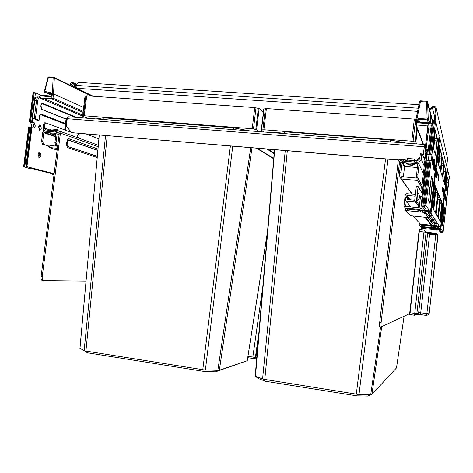 <?xml version="1.0" encoding="UTF-8"?>
<svg xmlns="http://www.w3.org/2000/svg" width="473" height="473" viewBox="0 0 473 473"><rect width="100%" height="100%" fill="white"/><g stroke="black" fill="none" stroke-linecap="round" stroke-linejoin="round"><path stroke-width="0.71" d="M70.14 131.045L70.028 131.908L45.775 122.885L44.734 124.233L44.255 127.97L45.526 129.756L49.825 130.595M98.898 138.849L86.187 133.989M69.224 129.779L68.999 131.529M46.094 131.252L45.361 131.003C43.812 130.684 43.067 129.643 43.138 127.881L43.611 124.145L44.657 122.797L45.562 122.868M48.352 131.441L45.384 131.003M55.69 130.785L56.784 130.69L56.624 131.943L58.64 132.109L59.291 133.008L41.098 276.534C40.903 278.591 41.263 279.957 42.186 280.613L86.027 281.098M56.624 131.943L55.542 132.044M56.784 130.69L58.818 130.861L60.426 133.102L42.227 276.687C42.038 278.745 42.399 280.111 43.315 280.767M42.73 280.761L42.186 280.613M424.884 160.258L421.993 153.258L421.656 154.854L420.213 154.736L419.734 158.975L417.6 160.702L414.732 160.749L414.579 162.091L414.732 160.755L414.502 162.085L414.313 161.37M420.213 154.736L420.55 153.14L421.951 153.252L420.556 153.146M424.316 158.893L424.642 157.225L425.221 157.278L424.642 157.225M421.656 154.854L421.177 159.094C420.745 161.08 419.498 162.085 417.434 162.115L414.655 162.097M405.532 161.334L400.625 160.708L399.567 161.565L381.114 322.574L380.984 326.967L409.979 313.51M403.156 160.921L403.315 159.513L400.785 159.3C399.33 159.324 398.449 160.04 398.148 161.447L379.689 322.385L379.565 326.772L380.984 326.967M403.315 159.513L405.858 160.016L407.028 160.767M421.685 227.974L421.473 229.843M398.893 159.963L71.299 132.635L66.338 125.824L67.237 118.711L68.638 116.79L424.553 144.525M407.058 160.649L406.579 160.607M425.641 144.75L424.6 144.531L423.229 154.795L422.779 155.162M419.906 157.479L416.045 160.595M398.78 160.081L71.299 132.635M424.606 144.549L423.282 154.931L422.832 155.298M419.882 157.68L416.258 160.601M425.529 145.708L424.5 145.424M422.785 190.991L421.727 189.159L421.821 187.184L425.842 151.827M422.921 189.75L422.637 189.247L421.733 189.165L422.637 189.247M426.752 151.898L422.637 189.241M68.283 116.79L66.06 118.989L64.677 129.921M67.42 117.895L66.782 119.042L65.369 130.176M257.247 148.268L273.737 158.431M257.282 148.291L256.514 148.226L273.707 158.792M256.78 357.375L254.036 357.275L253.546 358.564L247.71 357.671M254.036 357.275L247.935 356.24M256.768 357.476L253.546 358.564M256.75 357.7L254.149 358.587M267.517 231.403L247.231 360.716L215.517 371.819L203.845 371.394L87.239 352.757L84.886 350.889L79.907 348.388M232.734 146.222L205.394 369.874L204.052 369.88L203.845 371.394M96.108 118.93L103.457 117.801L233.55 127.864L249.921 130.915M233.55 127.864L233.307 129.62M87.564 118.262L82.71 116.204L84.206 115.773L252.215 128.739L256.603 129.655L259.47 131.66M103.457 117.801L102.842 119.456M85.099 96.279L86.725 95.812L254.752 107.596L259.127 108.577L263.42 112.03M99.241 135.077L79.967 348.453M105.526 135.603L84.135 350.564M204.052 369.88L84.886 350.889M250.714 147.718L217.84 370.341L205.394 369.874M247.113 360.739L218.768 370.43L217.84 370.341M218.768 370.43L215.517 371.819M273.542 132.759L284.545 131.807L390.302 139.984L406.076 143.088M390.302 139.984L390.178 141.847M255.243 376.218L258.678 378.702L265.371 381.232L263.018 379.139L255.243 376.218M387.996 159.176L359.013 394.34L357.659 394.358L356.707 395.836L265.371 381.232M284.545 131.807L284.025 133.575M416.636 143.91L415.873 142.113L411.788 141.191L263.869 129.773L261.262 130.057L263.91 132.008M380.611 326.914L370.714 394.612L359.013 394.34M396.486 367.905L404.078 316.283L396.504 367.882L371.89 394.411L370.714 394.612M274.482 149.704L255.189 376.041M274.689 149.722L255.467 376.319M285.237 150.603L262.562 378.979M357.659 394.358L263.018 379.139M371.5 394.677L367.692 396.078L356.707 395.836M263.562 379.364L264.573 380.41M263.78 108.997L266.4 108.565L415.992 119.226M435.603 234.797L427.586 233.591M417.996 193.138L417.966 193.179C417.292 195.053 417.009 197.519 417.127 200.57L417.151 200.658M407.472 197.347L407.223 199.517L414.726 200.233L416.311 186.327L418.079 186.492L416.4 201.273L415.412 202.06L406.147 201.167L405.367 200.215L405.71 197.182L407.472 197.347L409.364 199.718M416.169 203.077L416.559 203.112M410.41 199.819L406.922 195.379L415.188 196.212M410.641 206.459L410.588 206.908M406.248 201.285L405.663 206.429L419.179 207.753L420.491 196.224L422.147 196.597M434.87 226.851L433.522 226.673L433.369 227.554L433.552 225.917L420.065 224.758L420.042 224.066L433.664 225.467M435.278 229.76L438.654 229.931M424.033 210.804L405.651 208.859L405.467 210.455L422.72 212.229L405.574 210.532L410.605 215.729L428.331 217.657L429.922 217.409M423.932 212.418L422.643 212.158L422.827 210.55M435.036 227.081L434.516 227.489L434.728 227.779L434.007 227.897L420.107 226.366M436.443 228.855L436.685 229.192L435.426 229.777L422.093 228.388L420.976 227.253L420.97 226.549M419.835 224.504L419.652 226.129L421.212 226.526L421.36 225.249L419.835 224.504M420.456 224.107L420.042 224.06M433.552 225.917L433.7 225.438L434.912 225.562M422.963 210.704L422.779 212.306M415.14 196.153L415.335 194.45L406.721 193.682L405.201 195.213L403.936 206.258L405.467 208.132L418.983 209.462L419.811 209.344L420.917 207.919L422.856 210.58M400.678 177.558L401.453 179.025L417.618 180.473L418.723 179.166L417.304 179.042L416.358 177.351L417.612 164.249L417.204 163.741L402.624 162.511L402.097 162.943L400.968 172.805L400.891 175.98L402.08 177.688L400.678 177.558L399.466 175.861L399.537 172.68L400.968 172.805M416.482 174.165L417.931 174.289L419.06 164.373L417.346 162.322L402.789 161.104L400.666 162.818L399.537 172.68M417.931 174.289L417.795 177.476L418.723 179.166M421.254 204.969L420.917 207.919M418.079 186.492L422.46 193.835M406.922 195.379L406.709 197.276M416.754 178.055L402.653 176.807L402.239 176.305L402.08 177.688M417.239 167.525L405.03 166.478L404.516 166.898L403.374 176.867M400.891 175.98L399.466 175.855L400.891 175.986M414.206 164.373L411.989 165.314L409.63 165.065L406.603 163.735L414.206 164.373M414.106 162.05L414.614 159.04L414.23 162.062M406.963 161.453L407.484 158.449L414.573 159.046L407.501 158.455M413.154 158.922L409.855 158.65M433.7 225.438L433.558 226.715M433.233 226.118L431.666 226.313L431.518 227.596L433.369 227.554M431.518 227.596L421.212 226.526M431.666 226.313L421.36 225.249M435.473 228.459L436.124 229.665L436.597 229.31M435.988 229.482L435.527 229.37L435.84 229.281M435.432 228.276L434.592 228.122L434.586 228.666L420.976 227.247L435.302 228.554L434.586 228.666L435.438 229.777M435.467 227.956L420.97 226.703M435.024 227.064L433.794 227.046L433.782 227.602L434.516 227.489L433.788 227.608L434.007 227.897M434.888 226.88L433.469 227.01M405.467 210.455L422.643 212.158M407.614 208.936L407.389 210.538M420.527 210.207L420.385 211.827M57.635 146.062L55.826 145.471L54.909 142.556L56.045 142.657L57.162 133.871L55.873 132.073L44.403 131.11L42.694 132.653L41.577 141.392L42.706 141.492L43.646 144.395L49.783 146.358L48.672 146.263L49.257 147.552L57.351 148.28M56.045 142.657L56.961 145.572L57.665 145.802M43.646 144.395L48.672 146.263M43.67 144.401L42.552 144.3L41.577 141.392M57.611 146.222L50.256 145.572L49.937 145.128L49.783 146.358M55.477 145.229L55.376 146.027M54.909 142.556L56.027 133.776L55.702 133.327L44.243 132.363L43.818 132.747L42.706 141.492M55.855 135.124L49.907 133.628L55.974 134.178M56.305 130.666L56.5 129.413L57.168 129.998M55.329 132.026L55.489 130.779L56.5 129.413M49.7 131.553L49.86 130.312L50.883 128.952L56.293 129.407M57.174 130.004L57.345 130.737M57.381 130.601L57.251 129.454L56.778 129.206L54.667 129.265M434.202 120.698L435.527 109.027L435.225 107.856L434.096 107.164L432.961 107.341L429.845 110.499M435.101 120.798L436.431 109.086L435.994 107.353C434.687 105.976 433.268 105.922 431.737 107.182L429.579 109.494M446.719 166.177L447.57 158.626L447.31 157.456M70.844 85.583L70.95 84.744L72.777 83.307L73.628 83.975L75.373 87.239L76.963 88.291L76.141 86.648L76.212 85.4C76.951 83.49 78.258 82.521 80.12 82.497L418.96 104.734M76.236 87.133L74.255 83.544L72.978 82.544C71.535 82.408 70.619 83.13 70.241 84.697L70.17 85.252M34.393 100.306L31.608 122.069L32.826 122.56L33.914 125.788L32.879 127.899L33.914 125.788L32.826 122.56L34.18 122.673L35.262 125.901C34.967 127.503 34.381 128.242 33.5 128.118L31.933 127.568L26.937 166.691L30.952 167.732L30.095 168.494L25.808 167.46L30.095 168.494M51.013 95.061L44.71 92.247M47.933 77.531L44.391 91.348L45 92.401L51.173 93.825L45.012 92.406L44.799 91.407L44.385 91.366M48.754 76.91L47.939 77.507L53.124 77.868L52.367 93.755L51.728 98.768L42.931 98.136L82.669 115.099M53.65 77.241L53.124 77.868L54.306 78.045L53.65 77.241M91.549 96.149L54.306 78.045L53.55 93.961L52.367 93.755M83.012 112.355L51.728 98.768L53.011 98.171L53.55 93.961L83.632 107.424M35.978 119.391L33.116 118.327L37.852 119.545L38.999 120.757L37.184 120.662L35.978 119.391L37.852 119.545M75.036 117.286L41.831 103.563M54.082 174.082L53.011 174.46L53.112 173.674L30.763 167.897L54.123 173.774M54.129 173.727L30.952 167.732M53.011 174.46L53.999 174.714L53.011 174.46L53.112 173.674L51.829 173.544L52.444 174.407L53.011 174.46M53.585 174.519L54.011 174.632M31.608 122.069L32.028 122.058L34.819 100.246C35.239 97.881 36.102 96.776 37.397 96.93L38.62 97.018M26.086 167.466L31.33 127.521L30.911 127.527L25.808 167.46M33.116 118.327L32.631 122.111L32.028 122.058M32.631 122.111L34.18 122.673M65.404 124.21L40.034 114.395M38.52 127.06L39.59 130.246C40.453 130.365 41.027 129.637 41.311 128.053L40.235 124.866C39.383 124.748 38.81 125.481 38.52 127.06M43.191 129.005L43.611 131.281M40.938 155.292C40.637 156.93 40.045 157.68 39.158 157.539L38.165 154.482C38.473 152.844 39.064 152.093 39.939 152.229L40.938 155.292M39.974 127.947L39.377 125.097L39.974 127.947L39.123 129.915L39.974 127.947M44.137 131.116L44.356 130.666L44.137 131.116M39.614 155.168L38.715 157.207L39.614 155.168L39.064 152.442L39.614 155.168M26.937 166.691L26.246 167.306M31.933 127.568L31.33 127.521M39.62 97.237L41.494 98.035L42.079 98.91L42.931 98.136M51.267 93.843L50.883 96.09L51.232 96.717L39.968 95.913L40.471 95.256L50.895 96.007M51.202 93.589L51.705 92.992L44.799 91.407L48.352 77.56L48.831 76.916L53.473 77.229M426.681 160.252L426.989 153.985L428.81 154.275L428.946 154.641L427.184 154.494M431.754 154.511L428.81 154.257L432.618 120.751L428.432 160.424L428.946 154.641L431.879 154.878L431.689 158.449L431.175 161.098L430.016 160.524L427.066 160.282L421.898 205.743L423.394 206.813L422.921 206.11L423.648 206.11L424.736 205.241L425.978 205.442L430.412 212.377L439.133 135.444L435.562 120.976L431.879 154.878M427.415 101.571L426.752 101.24L427.627 102.127L426.599 101.991L427.078 118.008L417.896 118.617L417.417 122.826L418.54 122.123L432.346 123.157L418.552 122.135L418.83 119.687L417.896 118.617M430.773 122.992L430.513 114.33L432.499 121.774M429.839 122.927L428.142 116.991L427.752 103.989L430.448 114.076L428.047 113.916M430.714 122.992L430.448 114.076M432.6 120.905L427.627 102.127L428.106 118.126L427.16 119.137L428.248 122.814M423.14 144.413L415.755 124.89L427.929 125.978M434.652 224.042L434.326 223.575L435.544 223.699L435.858 224.167L434.935 223.64L435.255 224.107L434.652 224.042L433.983 223.232L436.538 226.898L434.776 226.727L435.491 227.708L435.414 228.388L435.704 228.778L437.531 228.967L437.259 228.577L435.414 228.388M425.156 213.477L425.588 214.068L427.758 214.299L431.861 220.187L429.892 219.998L431.376 220.536L432.245 221.766L431.104 221.666L431.382 222.044L433.303 222.257L434.326 223.575M424.37 213.4L423.897 212.749L423.991 211.874L424.884 211.963L426.711 213.63L424.37 213.4M425.44 210.976L426.244 211.957L426.971 212.028L426.504 211.348L426.611 210.45L424.192 206.878L426.611 210.45L424.961 210.29L426.143 211.987L423.991 211.874M427.225 151.939L425.475 151.644L425.085 149.61L427.48 149.669L426.989 153.985M437.218 226.147L435.923 226.011L436.561 226.786L437.135 226.845L437.218 226.147L437.419 227.265L437.135 226.845L438.506 226.277L437.218 226.147L435.87 224.155L437.218 226.147M432.559 219.253L431.11 219.105L431.825 219.975L432.47 220.04L432.559 219.253L432.825 220.566L432.47 220.04L433.114 220.105L434.007 219.401L432.559 219.253L430.779 216.628L432.559 219.253M428.467 212.182L428.367 213.051L429.774 215.138L428.231 214.984L428.993 215.907L429.679 215.978L429.774 215.138L430.087 216.569L429.679 215.978L430.365 216.043L431.317 215.292L429.774 215.138L427.71 212.087L430.412 212.377M423.92 211.78L424.216 209.22L423.92 211.78M434.776 226.727L435.006 224.699L434.776 226.727M435.491 227.708L437.259 228.577M436.851 228.276L437.549 228.353L438.566 229.671L439.11 229.724L439.186 229.056L437.957 228.932L440.369 232.267L440.889 232.32L440.96 231.687L439.789 231.563L440.369 232.267M440.511 228.146L447.263 168.382L439.618 137.407L431.015 213.317L440.511 228.146L438.424 227.933L438.004 227.312L439.186 229.056L439.11 229.724L439.364 230.103L439.11 229.724L440.41 229.186L439.186 229.056L438.808 228.5L440.877 228.713L443.106 232.196L446.802 198.672M435.858 224.167L436.697 223.51L436.39 223.037L435.018 222.895L434.935 223.64L435.018 222.895L433.481 220.619L435.018 222.895L433.652 222.759L433.983 223.232M427.066 160.282L426.279 160.217L421.201 204.898L425.777 211.277L427.698 212.099L428.704 211.301L428.254 210.615L426.611 210.45L426.504 211.348L427.237 211.419L428.254 210.615M441.64 232.716L440.889 232.32L441.64 232.716L442.356 232.154L442.131 231.811L440.96 231.687L439.92 230.15L440.96 231.687L441.096 232.627L440.605 232.604M426.256 212.986L423.897 212.749M438.223 229.31L438.566 229.671M438.826 230.044L439.908 230.156L439.654 229.783M436.218 226.437L436.561 226.786M436.851 227.206L437.992 227.324L437.708 226.904M431.477 219.638L431.825 219.975M432.186 220.501L433.463 220.631L433.114 220.105M428.656 215.587L428.993 215.907M429.407 216.504L430.767 216.64L431.713 215.889L431.317 215.292M426.244 211.957L425.777 211.277M421.756 205.69L422.076 205.956M422.62 206.736L424.175 206.89L423.648 206.11M419.705 122.205L418.83 119.687L427.16 119.137L427.078 118.008L428.106 118.126L429.478 122.903M431.743 125.31L431.908 123.861L432.263 123.896M415.962 119.391L419.592 101.63L426.599 101.991L426.752 101.24M419.604 101.618L420.615 100.861M415.755 124.89L415.395 124.281L415.95 119.409L416.843 119.356L420.639 100.844L426.729 101.252L420.639 100.844M421.201 204.898L421.898 205.743M437.478 235.04L436.638 234.295L427.562 233.337M428.201 315.042L429.159 313.617L437.998 235.377L435.769 234.815L426.859 313.593L420.716 312.789L420.603 314.616L426.741 315.42L426.859 313.593L428.91 313.776L428.709 314.433L426.752 315.432L416.79 314.243M416.624 314.273L418.374 313.392L418.652 312.606L427.58 233.845L426.072 232.308L423.956 231.983L424.293 230.138L426.072 232.308L416.861 313.546L416.577 314.356L414.638 315.255L414.72 313.357L416.861 313.546L418.652 312.606L420.716 312.789L429.62 234.165L435.769 234.815M437.241 235.004L436.372 233.964L427.486 233.029M444.732 195.473L445.134 193.741L444.644 198.075L444.732 195.473M443.325 188.496L442.829 193.096L443.343 188.502M441.764 202.338L441.67 203.159M438.867 227.974L438.808 228.5M446.749 198.861L449.35 176.843L446.814 198.678M449.35 176.843L447.553 169.571L440.877 228.713M446.104 199.364L446.27 197.07L446.104 199.364M445.903 198.79L446.063 196.472L445.903 198.79M445.371 197.282L445.536 194.923L445.371 197.282M445.158 196.673L445.324 194.297L445.158 196.673M445.72 196.537L445.105 201.06L445.519 196.52M446.352 200.055L446.512 197.785L446.352 200.055M443.733 219.75L443.573 221.985L443.733 219.75M446.406 202.923L443.106 232.196L442.356 232.154M439.908 230.156L440.659 229.565L440.41 229.186M441.41 232.373L442.131 231.811M447.133 169.529L447.553 169.571M435.397 165.195L434.752 170.919L435.125 165.172M432.901 161.878L432.405 164.468L433.085 158.414L432.901 161.878M433.321 163.067L432.83 165.639L433.505 159.638L433.321 163.067M434.356 166.005L433.883 168.524L434.066 165.189L434.539 162.671L434.356 166.005M434.746 167.117L434.279 169.612L434.929 163.818L434.746 167.117M433.771 166.744L433.292 169.287L433.481 165.928L434.368 159.756L433.771 166.744L433.398 166.709M432.375 160.394L431.873 163.008L432.564 156.876L432.375 160.394M428.993 190.501L428.81 193.865L429.508 187.805L428.993 190.501M432.618 120.751L435.562 120.976M428.1 160.501L422.921 206.11L428.1 160.501M424.736 205.241L425.257 206.033L424.175 206.89M427.698 212.099L427.237 211.419M442.799 186.894L442.273 191.559L442.622 186.876M438.335 177.31L438.855 175.323L438.264 180.556L438.335 177.31M432.115 179.982L431.89 181.981M443.999 190.885L443.284 196.39L443.816 190.867M438.246 177.056L438.424 174.07L438.246 177.056M437.844 175.921L438.028 172.899L437.844 175.921M437.513 174.975L437.696 171.924L437.513 174.975M436.632 172.474L436.195 174.874L436.815 169.346L436.632 172.474M436.277 171.463L435.834 173.881L436.461 168.305L436.277 171.463M442.876 190.193L443.047 187.621L442.876 190.193M443.42 191.736L443.585 189.206L443.42 191.736M444.017 193.445L444.188 190.968L444.017 193.445M444.248 194.096L444.419 191.642L444.248 194.096M437.206 171.049L436.313 177.688L436.928 171.025M433.463 220.631L434.356 219.927L434.007 219.401M437.992 227.324L438.784 226.697L438.506 226.277M428.367 213.051L431.015 213.317M430.767 216.64L430.365 216.043M435.544 223.699L436.39 223.037M438.914 137.353L439.618 137.407M33.098 92.607L29.35 121.886L30.574 122.377L31.667 125.605L30.828 127.556M33.098 92.572L35.469 92.838L41.186 95.309M29.35 121.886L32.826 122.56L30.574 122.377M24.88 167.347L29.497 168.435L24.88 167.347L24.224 166.431L23.662 166.401L24.354 166.608M51.947 173.715L30.449 168.175M30.905 127.574L29.823 127.397L24.744 167.158M28.652 127.367L29.823 127.397M52.444 174.407L53.993 174.803M97.32 156.309L67.858 146.453L66.941 145.306M67.379 140.895L68.709 140.126L97.87 150.349M67.858 146.453L67 145.554L67.663 140.463L68.709 140.126L69.413 138.908L97.988 149.036M97.213 157.479L68.278 147.895C65.487 147.209 66.575 137.897 69.324 138.885L69.413 138.908M68.278 147.895L67.893 146.589L97.314 156.415M78.134 137.56C77.211 136.005 77.359 134.835 78.571 134.054C79.494 135.615 79.346 136.786 78.14 137.566L78.134 137.56M77.673 136.189L77.761 135.319M77.678 135.337L77.584 136.1M49.919 130.004L44.255 127.97M77.678 136.029L77.72 135.485M43.611 124.145L44.734 124.233M48.849 130.294L48.701 131.47M46.041 129.797L45.881 131.045M98.189 146.725L60.426 133.102M42.227 276.687L41.098 276.534M68.638 140.245L97.858 150.479M400.134 176.796L400.666 177.677M399.856 176.405L400.625 178.25M425.05 158.786L424.34 158.727M424.228 166.041L421.177 159.094M401.222 161.677L400.625 160.708M416.802 162.062L416.961 160.649M406.632 160.649L406.544 161.417M405.704 161.346L405.858 160.016M400.619 163.238L399.567 161.565M401.116 178.93L412.007 194.137M381.114 322.574L379.689 322.385M400.004 177.381L400.276 176.997M67.237 118.711L424.139 146.778M425.363 147.162L424.736 145.453M422.732 187.267L421.821 187.184M67.178 119.202L66.782 119.042M273.347 149.61L274.429 150.319M268.085 149.172L274.192 153.104M266.985 149.078L274.145 153.666M258.897 332.507L255.39 357.251M258.104 341.825L255.911 357.275M262.811 286.62L252.836 356.985M101.399 119.344L236.015 129.833M259.127 108.577L256.603 129.655M85.116 96.125L82.609 116.015M85.92 95.842L83.408 115.784M86.725 95.812L84.206 115.773M254.752 107.596L252.215 128.739M256.017 107.773L253.481 128.916M258.353 108.299L255.822 129.407M107.205 135.739L85.92 350.966M230.381 146.021L202.799 369.59M251.985 147.824L219.36 370.211M282.038 133.421L392.874 142.054M381.705 326.778L371.89 394.411M287.3 150.775L264.774 379.464M385.53 158.975L356.311 394.044M417.357 129.129L415.873 142.113M416.867 127.84L415.264 141.87M415.619 119.137L413.083 141.374M414.33 118.948L411.788 141.191M266.4 108.565L263.869 129.773M265.383 108.589L262.846 129.773M264.011 108.855L261.48 129.974M435.467 227.933L434.569 227.844L435.467 227.939M437.365 230.126L436.756 229.287M428.331 217.657L425.759 214.098M433.67 225.461L431.116 225.201M425.044 217.326L431.092 225.172M420.42 224.072L412.947 216.108M405.467 208.132L406.171 208.877M419.06 164.373L423.382 173.443M421.993 185.664L418.67 179.628M427.988 217.621L433.688 225.438M416.4 201.273L419.439 205.465M422.584 189.241L417.618 180.473M401.453 179.025L412.249 194.161M406.147 201.167L411.067 206.955M415.412 202.06L419.238 207.198M418.983 209.462L419.48 210.107M402.239 176.305L402.576 176.79M402.097 162.943L404.516 166.898M417.795 177.476L416.358 177.345L417.801 177.481M417.186 163.735L417.582 164.539M402.624 162.511L405.03 166.478M409.748 164.001L409.63 165.065M410.233 164.042L410.103 165.154M412.113 164.202L411.989 165.314M412.539 164.237L412.415 165.302M414.265 160.643L407.123 160.051M417.966 193.179C420.261 195.887 419.983 198.353 417.127 200.57M431.938 227.661L420.846 226.514M57.162 133.871L59.09 134.557M49.257 147.552L57.127 150.053M49.937 145.128L51.705 145.702M43.818 132.747L55.637 136.851M44.243 132.363L55.696 136.354M55.501 134.096L55.382 135.047M55.489 130.779L49.86 130.312M436.431 109.086L447.57 158.626M432.393 107.755L434.64 116.861M93.317 96.273L76.963 88.291L417.6 111.356M418.244 108.222L76.212 85.4M74.255 83.544L76.52 84.673M70.95 84.744L75.13 86.79M35.445 118.646L37.745 100.607C38.112 98.621 38.839 97.751 39.915 97.994L82.533 116.074M38.987 120.668L39.655 115.418L40.838 113.958L65.487 123.53M66.043 119.143L41.861 109.482L40.926 105.438C41.216 103.859 41.79 103.161 42.641 103.345L76.561 117.405M36.977 96.882C35.428 97.231 34.564 98.354 34.399 100.27L36.551 100.371C36.977 98.006 37.834 96.9 39.123 97.054L39.915 97.994M34.245 118.421L36.551 100.371L37.745 100.607M39.395 97.131L39.549 95.936L39.968 95.913L39.791 97.308M40.382 95.25L39.543 95.978M51.232 96.717L51.705 92.992M83.142 111.338L53.011 98.171M40.039 114.306L40.637 114.099L65.463 123.731M40.838 113.958L40.406 114.094M41.5 103.818L42.038 103.469M42.641 103.345L75.946 117.357M66.054 119.03L41.807 109.334L66.06 119.03M41.861 109.482L41.234 108.873M416.843 119.356L416.199 125.02L423.495 144.442M427.758 126.734L427.486 125.83M431.104 221.666L431.287 220.524L431.104 221.666M429.892 219.998L430.058 217.604L429.892 219.998M432.068 125.582L431.388 125.191L430.607 129.129L427.426 129.052L425.085 149.61L428.077 125.966M417.417 122.826L431.908 123.861L432.068 123.098M431.636 129.371L430.607 129.129L427.775 154.044M426.007 149.551L429.141 125.032L431.305 125.185M427.373 150.615L425.404 150.455M424.092 211.786L424.358 209.427M434.912 226.733L435.125 224.87M430.04 219.998L430.194 217.793M431.246 221.666L431.417 220.601M414.626 315.249L409.742 314.486M437.696 235.087L436.254 233.621L427.326 232.675M437.998 235.377L436.277 233.284L427.042 232.314L436.277 233.284L437.998 235.377L429.159 313.611M426.741 315.42L428.958 314.267L429.159 313.617L437.797 235.128M419.273 229.943L409.748 312.688L410.056 312.742L419.291 231.492L418.977 231.474L419.628 229.653L419.291 231.492L423.956 231.983L414.72 313.357L410.056 312.742L409.961 314.628L414.614 315.237L418.374 313.392L417.482 314.202L420.621 314.628M418.977 231.474L409.689 314.267M409.961 314.628L409.985 314.64C409.594 314.793 409.523 314.143 409.748 312.688M436.372 233.964L436.638 234.295M419.646 229.653L424.281 230.138M436.277 233.284L436.254 233.621M429.62 234.165L427.58 233.845L426.055 231.776M442.829 225.834L442.113 224.58L444.076 207.15L444.75 208.776L444.644 210.319L442.752 225.704M447.281 192.629L446.134 188.952L447.499 176.831L448.599 180.982L447.251 192.535M443.041 224.509L442.728 225.662M444.052 207.192L442.101 224.486M443.999 207.44L444.608 208.895L444.508 210.296L442.905 224.486L442.101 224.403M444.75 208.776L444.005 207.411M444.644 210.319L443.662 210.213M443.822 208.818L444.608 208.895L443.822 208.818M447.488 191.388L447.21 192.387M447.499 176.831L446.122 188.869M447.411 177.18L448.451 181.094L447.352 191.358L446.873 191.317M448.599 180.982L446.967 180.964M448.487 182.537L446.808 182.377M434.657 138.441L434.291 136.744M433.729 149.314L434.669 138.53M431.051 160.749L425.978 205.442M431.346 176.79L428.769 198.873L431.423 176.683L432.742 179.852L432.618 182.064L430.052 203.556L428.65 201.114L428.769 198.873L428.627 200.871M435.095 130.276L433.327 145.193L435.178 130.187L437.413 138.648L437.277 140.948L435.544 155.114L433.197 147.617L433.327 145.187L433.179 147.405M434.184 163.126L433.8 163.096M431.293 177.038L432.535 180.018L429.922 203.337M432.742 179.852L430.921 179.876L432.559 180.018L431.299 177.003M432.618 182.064L430.696 181.874M430.383 201.77L428.94 201.616M435.024 130.601L437.206 138.814L435.45 154.819M437.413 138.648L434.823 138.63L434.705 140.723L437.277 140.948M435.864 153.447L434.994 153.353M434.533 120.721L430.726 154.287M429.738 154.204L433.552 120.656M423.861 205.932L429.029 160.448M430.016 160.524L424.937 205.258M433.765 210.03L435.544 192.257M435.917 188.106L437.773 192.541L437.667 194.285L435.568 194.09L435.444 191.979M437.714 199.174L436.065 213.749L437.832 197.655L437.714 199.174L439.831 199.358L437.779 217.03M441.563 165.124L440.824 171.658L441.693 163.575L441.563 165.124L443.686 165.284L442.338 176.837M438.802 165.526L439.636 156.072M437.436 161.056L439.228 145.524L439.878 147.99L439.748 150.124L438.134 163.392L437.454 161.21L437.578 159.064M433.002 208.705L432.227 207.345L432.34 205.288L434.782 184.772L435.515 186.533L435.391 188.585L432.907 208.534M435.598 213.222L433.546 209.651L436.029 187.769L437.951 192.399L435.503 213.063M440.41 170.664L438.613 164.923L440.333 149.716L442.048 156.196L440.375 170.546M442.426 177.103L440.83 172.012L442.45 157.716L443.964 163.457L442.391 176.991M437.886 217.219L436.076 214.062L438.4 193.487L440.109 197.59L437.803 217.072M439.931 220.785L438.317 217.964L440.511 198.559L442.03 202.219L439.849 220.643M444.218 182.838L442.799 178.303L444.324 164.811L445.678 169.931L444.188 182.732M445.01 185.363L444.555 183.914L444.673 182.2L445.998 171.143L446.311 174.478L444.975 185.256M440.83 222.351L440.316 221.453L440.422 219.803L442.391 203.088L442.876 204.253L442.763 205.897L440.753 222.209M439.163 145.607L437.578 159.058M439.098 145.921L439.689 148.144L439.571 150.083L438.045 163.108M439.878 147.99L438.826 148.073M439.748 150.124L438.607 150.006M438.424 161.819L437.614 161.725M433.303 207.02L432.884 208.492M434.722 184.866L432.204 207.156M434.669 185.114L435.326 186.687L435.213 188.556L433.126 206.991L432.21 206.902M435.515 186.533L434.675 185.079M435.391 188.585L434.249 188.467M434.456 186.61L435.326 186.687L434.456 186.61M435.875 211.632L435.479 213.021M436.029 187.769L433.528 209.48M437.951 192.399L435.674 192.351L435.456 191.855M437.832 194.314L435.704 211.602L434.604 211.496M435.414 194.09L435.544 192.298L437.791 192.546L435.923 188.071M440.676 169.168L440.322 170.386M438.737 162.842L438.595 164.799M440.274 149.793L438.737 162.848M440.209 150.107L441.871 156.338L440.511 169.133L439.914 169.086M442.048 156.196L439.772 156.167L439.577 155.475M441.924 158.183L439.659 157.97L439.624 155.995M442.675 175.678L441.953 175.595M442.397 157.787L440.818 171.894M442.338 158.094L443.798 163.593L443.845 165.314M443.964 163.457L441.741 163.15M440.901 172.243L441.711 163.374M438.146 215.712L436.951 215.582M438.353 193.569L436.059 213.914M438.3 193.812L439.937 197.726L439.991 199.387M440.109 197.59L438.305 193.782M436.159 214.198L437.874 197.342M437.856 197.495L439.937 197.726L437.856 197.483M440.174 219.354L439.825 220.601M440.464 198.636L438.305 217.84M440.416 198.873L441.871 202.349L441.77 203.887L440.02 219.33L439.039 219.23M442.03 202.219L440.014 202.172L441.888 202.349L440.422 198.843M441.918 203.91L439.896 203.703L440.008 202.255M438.305 217.805L439.843 203.703M444.449 181.478L444.141 182.578M444.277 164.876L442.787 178.197M444.218 165.178L445.519 170.061L444.301 181.449L443.769 181.401M445.678 169.931L443.662 169.902M445.56 171.681L443.538 171.486L443.65 170.002M442.787 178.114L443.485 171.486M445.235 184.032L444.927 185.109M445.956 171.202L444.549 183.82M445.903 171.504L446.169 174.448L445.087 184.003L444.567 183.956M446.429 172.781L445.726 172.858M446.311 174.478L445.554 174.395M441.061 220.95L440.73 222.174M442.361 203.13L440.304 221.34M442.302 203.384L442.616 205.873L440.919 220.926L440.322 220.867M442.876 204.253L442.308 203.36M442.763 205.897L442.007 205.814M442.172 204.324L442.722 204.377L442.172 204.324M35.469 92.838L34.671 99.052M24.076 166.413L29.072 127.332M34.275 92.596L30.52 121.939M29.769 121.874L33.518 92.542M45.361 131.003L46.07 131.252M59.616 131.151L98.337 145.27M55.536 131.961L55.696 130.714M82.55 116.045L85.051 96.161M79.937 348.424L99.271 135.077M247.231 360.704L267.387 232.935M263.786 108.95L261.262 130.057M417.139 200.664C418.912 199.6 419.722 198.063 419.581 196.041M415.755 202.024L419.285 206.796M432.281 225.792L425.925 217.414M420.462 210.201L419.811 209.344M417.789 180.473L421.78 187.55M417.204 163.741L417.582 164.515M59.255 133.285L56.512 132.298M50.913 128.958L56.305 129.401M435.225 107.856L435.515 109.121M76.673 88.25L93.092 96.261M73.758 82.929L76.685 84.389M72.777 83.307L73.291 83.567M53.52 77.217L48.831 76.916M40.235 124.866L39.88 124.837M39.555 152.194L39.939 152.229M40.471 95.256L50.895 95.995M54.034 77.389L92.696 96.232M40.436 114.088L39.679 115.43L38.999 120.721M41.742 109.304L40.844 106.289L40.95 105.455L42.399 103.475M420.627 100.844L419.592 101.63L415.95 119.409L415.395 124.281M427.426 129.052C427.716 125.694 428.26 124.352 429.064 125.026M434.261 136.963L434.722 138.595L434.533 140.735M439.506 157.982L439.553 155.67M28.658 127.338L23.662 166.401"/></g></svg>
